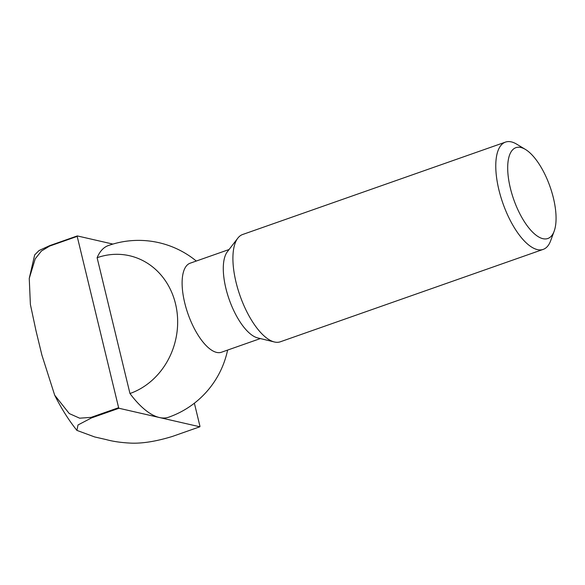 <?xml version="1.0" encoding="UTF-8"?>
<svg xmlns="http://www.w3.org/2000/svg" width="585" height="585" viewBox="0 0 585 585"><rect width="100%" height="100%" fill="white"/><g stroke="black" fill="none" stroke-linecap="round" stroke-linejoin="round"><path stroke-width="0.88" d="M260.376 338.561L221.474 352.236A47.195 18.874 -109.4 0 1 216.64 352.411A47.195 18.874 -109.4 0 1 184.728 302.884A47.195 18.874 -109.4 0 1 190.176 263.192L229.079 249.517M554.17 231.163L550.668 240.713A56.862 22.742 -109.4 0 1 543.202 249.386L280.339 341.786A56.862 22.742 -109.4 0 1 274.511 342.006A56.862 22.742 -109.4 0 1 274.328 341.962A56.862 22.742 -109.4 0 1 240.025 295.688A56.862 22.742 -109.4 0 1 237.832 238.139A56.862 22.742 -109.4 0 1 242.629 234.505L505.484 142.104A56.862 22.742 -109.4 0 1 511.312 141.884A56.862 22.742 -109.4 0 1 516.738 144.188L525.44 149.438A48.138 19.254 -109.4 0 1 550.046 186.703A48.138 19.254 -109.4 0 1 554.17 231.163A48.138 19.254 -109.4 0 1 542.909 238.687A48.138 19.254 -109.4 0 1 510.361 188.158A48.138 19.254 -109.4 0 1 520.847 147.493A48.138 19.254 -109.4 0 1 525.44 149.438M543.202 249.386A56.862 22.742 -109.4 0 1 537.374 249.598A56.862 22.742 -109.4 0 1 500.723 196.604A56.862 22.742 -109.4 0 1 505.484 142.104M97.11 257.714A71.692 63.706 102.9 0 1 175.522 303.827A71.692 63.706 102.9 0 1 129.965 393.522L97.11 257.714A90.975 36.387 -109.4 0 1 108.4 245.532A90.975 90.975 0 0 1 196.297 261.042M112.898 244.084L77.3 235.923L49.769 245.605L39.078 250.512L34.669 254.928L29.25 278.409L35.224 258.811L41.411 251.038L49.652 246.066L77.183 236.384A128.276 51.304 -109.4 0 1 77.3 235.923M77.183 236.384L118.623 407.694L91.092 417.368L79.648 418.187L69.264 413.558L54.683 395.182L41.864 354.993L35.956 330.562L30.383 304.434L29.25 278.409M118.989 408.264L199.851 426.787L172.319 436.461C155.895 441.485 141.855 443.693 130.214 443.094C120.854 442.596 112.846 441.426 106.192 439.584L94.66 436.944L76.898 430.392L78.017 424.959L91.457 417.939L118.989 408.264A128.276 51.304 -109.4 0 1 118.623 407.694M227.602 350.086A90.975 90.975 0 0 1 168.743 417.178A90.975 36.387 -109.4 0 1 159.42 417.522A90.975 36.387 -109.4 0 1 129.965 393.522M199.851 426.787A128.276 51.304 -109.4 0 0 199.968 426.326L194.374 403.211M257.824 337.94A47.195 18.874 -109.4 0 1 257.663 337.903A47.195 18.874 -109.4 0 1 229.196 299.498A47.195 18.874 -109.4 0 1 227.375 251.725L237.832 238.139M49.652 246.066A128.276 51.304 -109.4 0 1 49.769 245.605M91.457 417.939A128.276 51.304 -109.4 0 1 91.092 417.368M257.663 337.903L274.328 341.962M54.683 395.182C61.286 408.396 68.694 420.132 76.898 430.392"/></g></svg>
